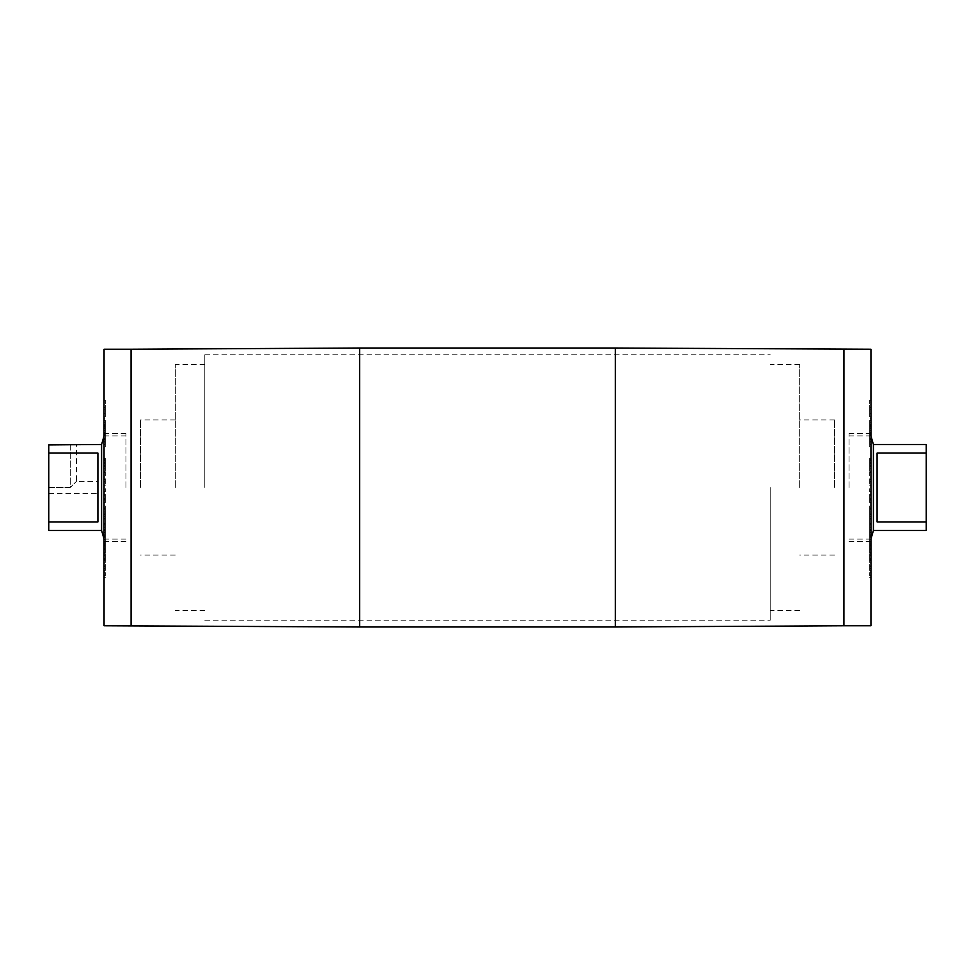 <?xml version="1.0" encoding="UTF-8"?>
<svg xmlns="http://www.w3.org/2000/svg" width="975" height="975" viewBox="0 0 975 975"><rect width="100%" height="100%" fill="white"/><g stroke="black" fill="none" stroke-linecap="round" stroke-linejoin="round"><path stroke-width="0.73" stroke-dasharray="4.88 3.66" d="M48.75 453.082L48.75 521.918L97.914 521.918L97.914 453.082L48.75 453.082L48.75 444.929L70.261 444.929L70.261 487.5L76.416 481.357L70.261 487.5L48.75 487.5L48.75 444.929L48.75 493.643L48.75 487.5L70.261 487.5L70.261 444.929L76.416 444.49L76.416 481.357L97.914 481.357L97.914 493.643L97.914 481.357M48.75 521.918L48.75 530.51M101.595 444.49L101.595 530.51M870.943 472.4L870.943 485.672L870.943 472.4L869.712 472.4L869.712 485.672L869.712 472.4M870.943 474.971L869.712 474.971M870.943 479.81L869.712 479.81M870.943 482.978L869.712 482.978M870.943 485.672L869.712 485.672M870.943 481.272L869.712 481.272M870.943 479.054L869.712 479.054M870.943 488.694L870.943 491.546L870.943 488.694L869.712 488.694L869.712 491.546L869.712 488.694M870.943 489.072L869.712 489.072M870.943 491.546L869.712 491.546M870.943 491.181L869.712 491.181M870.943 522.052L870.943 538.639L870.943 522.052L869.712 522.052L869.712 538.639L869.712 522.052M870.943 539.748L870.943 552.362L870.943 535.702L869.712 535.702L869.712 547.962L869.712 539.748L869.712 545.842L870.943 545.842L870.943 539.748L869.712 539.748M870.943 536.36L869.712 536.36M870.943 552.362L869.712 552.362L869.712 535.702L870.943 535.702L870.943 538.639L869.712 538.639L870.943 538.639L870.943 539.48L869.712 539.48M870.943 532.643L869.712 532.643M870.943 530.376L869.712 530.376M870.943 534.848L869.712 534.848M870.943 524.331L869.712 524.331M870.943 541.942L869.712 541.942M870.943 539.48L870.943 547.962L870.943 543.002L870.943 545.842L869.712 545.354L869.712 552.362M870.943 537.798L869.712 537.798M870.943 551.009L869.712 551.009M870.943 550.887L869.712 550.887M870.943 543.002L869.712 543.002M870.943 547.962L869.712 547.913L870.943 547.962M870.943 545.001L869.712 545.001M870.943 568.364L870.943 558.517L869.712 558.517L869.712 575.798L869.712 558.517L870.943 558.517L870.943 568.486L869.712 568.364M869.712 573.788L870.943 574.19L869.712 573.788M870.943 568.535L869.712 568.535M870.943 568.413L869.712 568.413M870.943 570.741L869.712 570.741M869.712 575.798L870.943 575.591L869.712 575.798M870.943 572.301L869.712 572.301M870.943 568.839L869.712 568.839M869.712 562.417L870.943 561.941L869.712 562.417M870.943 568.486L869.712 568.486M870.943 566.048L869.712 566.048M869.712 548.072L869.712 562.136L869.712 547.109L869.712 548.072L870.943 548.072L870.943 562.136L870.943 553.788L869.712 553.898M870.943 553.898L870.943 547.109L869.712 547.109M870.943 547.109L870.943 548.072M870.943 548.913L869.712 548.913L870.943 548.913M870.943 549.023L869.712 549.023M869.712 558.273L870.943 557.932L869.712 558.273M870.943 555.896L869.712 555.896M870.943 553.788L869.712 553.788M870.943 555.592L869.712 555.592M869.712 562.148L870.943 562.148L869.712 562.136M870.943 520.37L870.943 508.658L870.943 520.37L869.712 520.37L869.712 508.658L869.712 520.37M870.943 513.118L869.712 513.118M870.943 516.653L869.712 516.653M870.943 509.779L869.712 509.779L869.712 508.658L870.943 508.658L870.943 509.779M869.712 511.912L869.712 505.647L870.943 505.647L870.943 507.878L869.712 507.878L869.712 523.465L869.712 511.912L870.943 511.912L870.943 506.013L869.712 506.013L869.712 507.878M870.943 507.878L870.943 511.912M870.943 523.465L869.712 523.465M870.943 518.627L869.712 518.627M870.943 494.447L870.943 502.503L870.943 494.447L869.712 494.447L869.712 502.503L869.712 494.447M870.943 494.715L869.712 494.715M870.943 499.797L869.712 499.797M870.943 500.029L869.712 500.029M870.943 502.503L869.712 502.503M870.943 500.943L869.712 500.943M870.943 498.469L869.712 498.469M870.943 499.578L869.712 499.578M870.943 494.569L869.712 494.569M870.943 488.95L870.943 491.839L870.943 488.95L869.712 488.95L869.712 491.839L869.712 488.95M870.943 489.011L869.712 489.011M870.943 491.839L869.712 491.839M870.943 491.766L869.712 491.766M870.943 466.452L870.943 460.651L870.943 466.452L869.712 466.452L869.712 468.268L869.712 460.651L869.712 466.452M870.943 460.846L869.712 460.651L870.943 460.846M870.943 468.268L869.712 468.268M869.712 462.662L869.712 471.096L869.712 458.408L869.712 468.878L870.943 468.878L869.712 468.67L869.712 459.712L869.712 462.662L870.943 462.662L870.943 471.096L870.943 458.933L869.712 458.933L870.943 458.408L870.943 468.67L870.943 461.943L869.712 461.943M870.943 461.943L870.943 459.712L869.712 460.285M870.943 460.285L870.943 462.662M870.943 459.712L869.712 459.712M870.943 459.847L869.712 459.847M870.943 458.701L869.712 458.701M869.712 471.364L870.943 471.096L869.712 471.364M870.943 442.857L870.943 444.649L869.712 444.649L869.712 420.481L870.943 420.481L870.943 442.857L870.943 422.297L869.712 422.297L869.712 442.857L870.943 442.857M869.712 420.383L869.712 444.758L869.712 418.226L870.943 418.226L870.943 444.758L870.943 420.383M870.943 444.758L870.943 446.916L869.712 446.916L869.712 444.758M870.943 428.098L870.943 434.436L870.943 426.904L869.712 427.001L869.712 434.436L869.712 426.904L870.943 426.989L870.943 428.098L869.712 428.098M870.943 426.904L869.712 426.904M870.943 432.23L869.712 432.23M870.943 434.436L869.712 434.436M870.943 430.341L869.712 430.341M870.943 428.695L869.712 428.695M870.943 428.196L869.712 428.196M870.943 432.815L870.943 441.261L870.943 424.625L870.943 427.282L869.712 427.306L869.712 441.261L869.712 424.625L869.712 427.282L870.943 427.282L870.943 432.815L869.712 432.815M870.943 430.548L869.712 430.548M870.943 430.816L869.712 430.816M870.943 428.659L869.712 428.659M870.943 425.648L869.712 425.648M870.943 424.783L869.712 424.783M870.943 424.625L869.712 424.625M870.943 425.015L869.712 425.015M870.943 426.684L869.712 426.684M870.943 432.997L869.712 432.997M870.943 441.261L869.712 441.261M870.943 439.347L869.712 439.347M870.943 435.569L869.712 435.569M870.943 433.083L869.712 433.083M870.943 409.244L870.943 400.274L870.943 413.29L870.943 407.501L870.943 409.244L869.712 409.244L869.712 416.764L869.712 400.274L869.712 409.244M870.943 407.501L869.712 407.501M870.943 413.29L869.712 413.29M870.943 400.274L869.712 400.274M870.943 401.992L869.712 401.992M870.943 416.764L869.712 416.764M870.943 349.233L870.943 625.767M870.943 487.5L870.943 433.424L870.943 487.5M877.086 521.918L877.086 453.082L877.086 521.918L926.25 521.918L926.25 453.082L877.086 453.082L877.086 521.918M926.25 521.918L926.25 530.51M926.25 444.49L926.25 453.082M849.042 487.5L849.042 433.424L849.042 487.5M873.405 444.49L873.405 530.51M843.911 487.5L843.911 349.489L843.936 487.5M843.936 349.233L843.936 625.767L843.911 349.233M97.914 521.918L97.914 453.082L97.914 521.918M104.057 472.4L104.057 485.672L104.057 472.4L105.288 472.4L105.288 485.672L105.288 472.4M104.057 474.971L105.288 474.971M104.057 479.81L105.288 479.81M104.057 482.978L105.288 482.978M104.057 485.672L105.288 485.672M104.057 481.272L105.288 481.272M104.057 479.054L105.288 479.054M104.057 488.694L104.057 491.546L104.057 488.694L105.288 488.694L105.288 491.546L105.288 488.694M104.057 489.072L105.288 489.072M104.057 491.546L105.288 491.546M104.057 491.181L105.288 491.181M104.057 522.052L104.057 538.639L104.057 522.052L105.288 522.052L105.288 538.639L105.288 522.052M104.057 539.748L104.057 552.362L104.057 535.702L105.288 535.702L105.288 547.962L105.288 539.748L105.288 545.842L104.057 545.842L104.057 539.748L105.288 539.748M104.057 536.36L105.288 536.36M104.057 552.362L105.288 552.362L105.288 535.702L104.057 535.702L104.057 538.639L105.288 538.639L104.057 538.639L104.057 539.48L105.288 539.48M104.057 532.643L105.288 532.643M104.057 530.376L105.288 530.376M104.057 534.848L105.288 534.848M104.057 524.331L105.288 524.331M104.057 541.942L105.288 541.942M104.057 539.48L104.057 547.962L104.057 543.002L104.057 545.842L105.288 545.354L105.288 552.362M104.057 537.798L105.288 537.798M104.057 551.009L105.288 551.009M104.057 550.887L105.288 550.887M104.057 543.002L105.288 543.002M104.057 547.962L105.288 547.913L104.057 547.962M104.057 545.001L105.288 545.001M104.057 568.364L104.057 558.517L105.288 558.517L105.288 575.798L105.288 558.517L104.057 558.517L104.057 568.486L105.288 568.364M105.288 573.788L104.057 574.19L105.288 573.788M104.057 568.535L105.288 568.535M104.057 568.413L105.288 568.413M104.057 570.741L105.288 570.741M105.288 575.798L104.057 575.591L105.288 575.798M104.057 572.301L105.288 572.301M104.057 568.839L105.288 568.839M105.288 562.417L104.057 561.941L105.288 562.417M104.057 568.486L105.288 568.486M104.057 566.048L105.288 566.048M105.288 548.072L105.288 562.136L105.288 547.109L105.288 548.072L104.057 548.072L104.057 562.136L104.057 553.788L105.288 553.898M104.057 553.898L104.057 547.109L105.288 547.109M104.057 547.109L104.057 548.072M104.057 548.913L105.288 548.913L104.057 548.913M104.057 549.023L105.288 549.023M105.288 558.273L104.057 557.932L105.288 558.273M104.057 555.896L105.288 555.896M104.057 553.788L105.288 553.788M104.057 555.592L105.288 555.592M105.288 562.148L104.057 562.148L105.288 562.136M104.057 520.37L104.057 508.658L104.057 520.37L105.288 520.37L105.288 508.658L105.288 520.37M104.057 513.118L105.288 513.118M104.057 516.653L105.288 516.653M104.057 509.779L105.288 509.779L105.288 508.658L104.057 508.658L104.057 509.779M105.288 511.912L105.288 505.647L104.057 505.647L104.057 507.878L105.288 507.878L105.288 523.465L105.288 511.912L104.057 511.912L104.057 506.013L105.288 506.013L105.288 507.878M104.057 507.878L104.057 511.912M104.057 523.465L105.288 523.465M104.057 518.627L105.288 518.627M104.057 494.447L104.057 502.503L104.057 494.447L105.288 494.447L105.288 502.503L105.288 494.447M104.057 494.715L105.288 494.715M104.057 499.797L105.288 499.797M104.057 500.029L105.288 500.029M104.057 502.503L105.288 502.503M104.057 500.943L105.288 500.943M104.057 498.469L105.288 498.469M104.057 499.578L105.288 499.578M104.057 494.569L105.288 494.569M104.057 488.95L104.057 491.839L104.057 488.95L105.288 488.95L105.288 491.839L105.288 488.95M104.057 489.011L105.288 489.011M104.057 491.839L105.288 491.839M104.057 491.766L105.288 491.766M104.057 466.452L104.057 460.651L104.057 466.452L105.288 466.452L105.288 468.268L105.288 460.651L105.288 466.452M104.057 460.846L105.288 460.651L104.057 460.846M104.057 468.268L105.288 468.268M105.288 462.662L105.288 471.096L105.288 458.408L105.288 468.878L104.057 468.878L105.288 468.67L105.288 459.712L105.288 462.662L104.057 462.662L104.057 471.096L104.057 458.933L105.288 458.933L104.057 458.408L104.057 468.67L104.057 461.943L105.288 461.943M104.057 461.943L104.057 459.712L105.288 460.285M104.057 460.285L104.057 462.662M104.057 459.712L105.288 459.712M104.057 459.847L105.288 459.847M104.057 458.701L105.288 458.701M105.288 471.364L104.057 471.096L105.288 471.364M104.057 442.857L104.057 444.649L105.288 444.649L105.288 420.481L104.057 420.481L104.057 442.857L104.057 422.297L105.288 422.297L105.288 442.857L104.057 442.857M105.288 420.383L105.288 444.758L105.288 418.226L104.057 418.226L104.057 444.758L104.057 420.383M104.057 444.758L104.057 446.916L105.288 446.916L105.288 444.758M104.057 428.098L104.057 434.436L104.057 426.904L105.288 427.001L105.288 434.436L105.288 426.904L104.057 426.989L104.057 428.098L105.288 428.098M104.057 426.904L105.288 426.904M104.057 432.23L105.288 432.23M104.057 434.436L105.288 434.436M104.057 430.341L105.288 430.341M104.057 428.695L105.288 428.695M104.057 428.196L105.288 428.196M104.057 432.815L104.057 441.261L104.057 424.625L104.057 427.282L105.288 427.306L105.288 441.261L105.288 424.625L105.288 427.282L104.057 427.282L104.057 432.815L105.288 432.815M104.057 430.548L105.288 430.548M104.057 430.816L105.288 430.816M104.057 428.659L105.288 428.659M104.057 425.648L105.288 425.648M104.057 424.783L105.288 424.783M104.057 424.625L105.288 424.625M104.057 425.015L105.288 425.015M104.057 426.684L105.288 426.684M104.057 432.997L105.288 432.997M104.057 441.261L105.288 441.261M104.057 439.347L105.288 439.347M104.057 435.569L105.288 435.569M104.057 433.083L105.288 433.083M104.057 409.244L104.057 400.274L104.057 413.29L104.057 407.501L104.057 409.244L105.288 409.244L105.288 416.764L105.288 400.274L105.288 409.244M104.057 407.501L105.288 407.501M104.057 413.29L105.288 413.29M104.057 400.274L105.288 400.274M104.057 401.992L105.288 401.992M104.057 416.764L105.288 416.764M104.057 349.233L104.057 625.767M104.057 487.5L104.057 433.424L104.057 487.5M125.958 487.5L125.958 433.424L125.958 487.5M131.089 487.5L131.089 625.511L131.064 487.5M131.064 349.233L131.064 625.767L131.089 349.233M770.189 487.5L770.189 620.234L770.189 487.5M204.811 487.5L204.811 354.766L204.811 487.5M175.317 487.5L175.317 364.601L175.317 487.5M140.376 487.5L140.376 419.908L140.376 487.5M799.683 487.5L799.683 364.601L799.683 487.5M834.624 487.5L834.624 419.908L834.624 487.5M870.943 525.939L869.712 525.939M870.943 532.435L869.712 532.435M870.943 532.082L869.712 532.082M870.943 529.523L869.712 529.523M870.943 527.743L869.712 527.743M870.943 542.1L869.712 542.1M870.943 541.113L869.712 541.113M870.943 544.574L869.712 544.574M870.943 547.755L869.712 547.755M870.943 545.305L869.712 545.305M870.943 543.258L869.712 543.258M870.943 541.625L869.712 541.625M870.943 560.601L869.712 560.601M870.943 560.442L869.712 560.442M870.943 566.743L869.712 566.743M870.943 570.192L869.712 570.192M870.943 565.805L869.712 565.805M870.943 549.681L869.712 549.681M870.943 551.119L869.712 551.119M870.943 559.638L869.712 559.638M870.943 559.894L869.712 559.894M870.943 554.702L869.712 554.702M870.943 518.444L869.712 518.444M870.943 514.727L869.712 514.727M870.943 519.127L869.712 519.127M870.943 514.239L869.712 514.239M870.943 495.727L869.712 495.727M870.943 495.909L869.712 495.909M870.943 463.32L869.712 463.32M870.943 465.477L869.712 465.477M870.943 465.038L869.712 465.038M870.943 462.747L869.712 462.747M870.943 438.64L869.712 438.64M870.943 426.465L869.712 426.465M870.943 439.774L869.712 439.774M870.943 425.332L869.712 425.332M104.057 525.939L105.288 525.939M104.057 532.435L105.288 532.435M104.057 532.082L105.288 532.082M104.057 529.523L105.288 529.523M104.057 527.743L105.288 527.743M104.057 542.1L105.288 542.1M104.057 541.113L105.288 541.113M104.057 544.574L105.288 544.574M104.057 547.755L105.288 547.755M104.057 545.305L105.288 545.305M104.057 543.258L105.288 543.258M104.057 541.625L105.288 541.625M104.057 560.601L105.288 560.601M104.057 560.442L105.288 560.442M104.057 566.743L105.288 566.743M104.057 570.192L105.288 570.192M104.057 565.805L105.288 565.805M104.057 549.681L105.288 549.681M104.057 551.119L105.288 551.119M104.057 559.638L105.288 559.638M104.057 559.894L105.288 559.894M104.057 554.702L105.288 554.702M104.057 518.444L105.288 518.444M104.057 514.727L105.288 514.727M104.057 519.127L105.288 519.127M104.057 514.239L105.288 514.239M104.057 495.727L105.288 495.727M104.057 495.909L105.288 495.909M104.057 463.32L105.288 463.32M104.057 465.477L105.288 465.477M104.057 465.038L105.288 465.038M104.057 462.747L105.288 462.747M104.057 438.64L105.288 438.64M104.057 426.465L105.288 426.465M104.057 439.774L105.288 439.774M104.057 425.332L105.288 425.332M359.69 626.986L359.69 348.014M615.31 626.986L615.31 348.014M48.75 493.643L97.914 493.643M870.943 546.293L869.712 546.293M869.712 548.779L870.943 548.779M869.712 575.116L870.943 575.116M869.712 577.541L870.943 577.541M869.712 560.905L870.943 560.905M869.712 559.699L870.943 559.699M870.943 508.292L869.712 508.292M870.943 460.505L869.712 460.505M869.712 458.14L870.943 458.14M870.943 433.424L849.042 433.424M870.943 541.576L849.042 541.576M870.943 435.886L849.042 435.886M870.943 539.114L849.042 539.114M104.057 546.293L105.288 546.293M105.288 548.779L104.057 548.779M105.288 575.116L104.057 575.116M105.288 577.541L104.057 577.541M105.288 560.905L104.057 560.905M105.288 559.699L104.057 559.699M104.057 508.292L105.288 508.292M104.057 460.505L105.288 460.505M105.288 458.14L104.057 458.14M125.958 433.424L104.057 433.424M125.958 541.576L104.057 541.576M125.958 435.886L104.057 435.886M125.958 539.114L104.057 539.114M204.811 620.234L770.189 620.234M204.811 354.766L770.189 354.766M204.811 364.601L175.317 364.601M204.811 610.399L175.317 610.399M175.317 419.908L140.376 419.908M175.317 555.092L140.376 555.092M799.683 364.601L770.189 364.601M799.683 610.399L770.189 610.399M834.624 419.908L799.683 419.908M834.624 555.092L799.683 555.092"/><path stroke-width="1.46" d="M48.75 521.918L48.75 530.51L101.595 530.51L101.595 444.49L48.75 444.929L48.75 453.082L97.914 453.082L97.914 521.918L48.75 521.918L48.75 453.082M615.31 626.986L843.911 625.767L843.936 349.233L843.911 625.767L870.943 625.767L870.943 349.233L615.31 348.014L615.31 626.986L359.69 626.986L359.69 348.014L615.31 348.014M926.25 453.082L926.25 521.918L877.086 521.918L877.086 453.082L926.25 453.082L926.25 444.49L873.405 444.49L870.943 435.886M873.405 444.49L873.405 530.51L926.25 530.51L926.25 521.918M359.69 626.986L104.057 625.767L104.057 349.233L131.064 349.233L131.089 625.767L131.064 349.233L359.69 348.014M873.405 530.51L870.943 539.114M101.595 530.51L104.057 539.114M101.595 444.49L104.057 435.886"/></g></svg>

